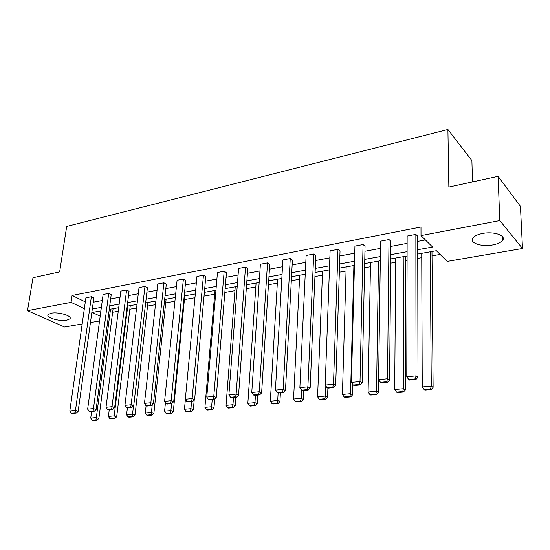 <?xml version="1.0" encoding="UTF-8"?>
<svg xmlns="http://www.w3.org/2000/svg" width="550" height="550" viewBox="0 0 550 550"><rect width="100%" height="100%" fill="white"/><g stroke="black" fill="none" stroke-linecap="round" stroke-linejoin="round"><path stroke-width="0.82" d="M51.212 313.197C58.513 311.623 72.779 316.002 69.871 318.842L66.736 320.203C59.51 321.709 45.375 317.453 48.18 314.538L51.212 313.197M482.598 233.441C494.168 231.069 506.887 235.716 502.439 240.542C500.679 242.577 497.406 244.042 492.628 244.936C481.236 247.163 468.696 242.688 473.041 237.786C474.719 235.812 477.902 234.369 482.598 233.441M472.484 181.913L471.9 160.545L447.913 129.47L66.701 226.407L59.641 271.893L32.986 277.702L27.5 310.668L71.074 302.356L84.356 308.667M447.913 129.47L448.862 187.062L498.094 176.33L520.451 206.36L522.5 248.49L447.191 261.401L436.356 250.711L417.739 254.052M112.647 312.249L118.25 311.259M129.855 309.21L136.593 308.021M147.537 306.082L155.471 304.679M165.722 302.871L174.921 301.249M184.422 299.571L194.961 297.708M204.036 296.106L214.692 294.222M224.847 292.428L234.953 290.647M246.311 288.64L255.826 286.962M268.462 284.728L277.337 283.161M291.328 280.692L299.53 279.242M314.944 276.519L322.417 275.199M339.357 272.209L346.053 271.026M364.595 267.754L370.459 266.716M390.713 263.141L395.677 262.261M405.756 260.48L407.082 260.246M417.752 258.363L421.747 257.654M432.018 255.846L440.11 254.416M99.543 321.001L90.454 322.554M82.184 323.971L64.508 327.002L27.5 310.668M498.094 176.33L499.819 220.55L522.5 248.49M111.21 294.663L108.735 293.404L93.486 408.567L96.133 409.502L111.21 294.663M89.059 411.338L90.124 411.709L94.201 411.304L93.142 410.933L89.059 411.338L87.656 409.159L103.118 294.484L108.735 293.404M147.407 287.753L144.987 286.433L131.147 404.745L133.739 405.721L147.407 287.753M126.417 407.619L127.463 408.004L131.794 407.578L130.756 407.186L126.417 407.619L124.953 405.371L139.033 287.581L144.987 286.433M185.762 280.438L183.397 279.049L171.167 400.689L173.704 401.706L185.762 280.438M166.121 403.666L167.138 404.071L171.744 403.611L170.727 403.205L166.121 403.666L164.588 401.356L177.086 280.266L183.397 279.049M226.462 272.669L224.173 271.212L213.785 396.364L216.246 397.437L226.462 272.669M208.381 399.458L209.364 399.884L214.273 399.396L213.29 398.97L208.381 399.458L206.772 397.072L217.47 272.504L224.173 271.212M269.741 264.413L267.534 262.879L259.263 391.751L261.628 392.879L269.741 264.413M253.461 394.976L254.409 395.416L259.655 394.9L258.706 394.453L253.461 394.976L251.769 392.507L260.397 264.248L267.534 262.879M315.844 255.613L313.734 253.997L307.897 386.815L310.152 388.004L315.844 255.613M301.647 390.177L302.562 390.644L308.172 390.087L307.264 389.613L301.647 390.177L299.881 387.633L306.13 255.461L313.734 253.997M365.056 246.221L363.062 244.516L360.023 381.528L362.147 382.779L365.056 246.221M353.293 385.034L354.145 385.529L360.168 384.931L359.315 384.436L353.293 385.034L351.423 382.401L354.936 246.077L363.062 244.516M417.704 236.177L415.855 234.369L416.041 375.849L418 377.169L417.704 236.177M408.76 379.514L409.551 380.036L416.027 379.39L415.236 378.868L408.76 379.514L406.78 376.791L407.151 236.046L415.855 234.369M93.273 302.191L102.307 300.499M110.646 298.932L120.044 297.172M128.514 295.584L138.297 293.748M146.905 292.139L157.087 290.228M165.825 288.592L176.433 286.598M185.316 284.934L196.364 282.865M205.391 281.167L216.913 279.008M226.084 277.289L238.095 275.041M247.424 273.288L259.951 270.944M269.445 269.163L282.507 266.709M292.167 264.901L305.8 262.343M315.631 260.501L329.869 257.826M339.879 255.949L354.75 253.165M364.946 251.254L380.49 248.339M390.878 246.393L407.131 243.341M417.711 241.361L425.411 239.917M417.732 249.728L432.609 247.019L421.018 235.586L420.991 226.971L72.098 295.46L85.319 301.868M390.926 241.285L389.008 239.532L387.516 378.744L389.565 380.022L390.926 241.285M380.518 382.326L381.349 382.828L387.585 382.209L386.767 381.7L380.518 382.326L378.599 379.644L380.593 241.147L389.008 239.532M340.038 250.999L337.989 249.336L333.499 384.223L335.692 385.433L340.038 250.999M327.016 387.654L327.903 388.128L333.712 387.558L332.832 387.069L327.016 387.654L325.194 385.062L330.124 250.848L337.989 249.336M292.421 260.081L290.262 258.514L283.168 389.324L285.478 390.479L292.421 260.081M277.145 392.618L278.08 393.071L283.498 392.535L282.569 392.074L277.145 392.618L275.419 390.115L282.899 259.923L290.262 258.514M247.768 268.606L245.513 267.114L236.149 394.096L238.562 395.196L247.768 268.606M230.546 397.251L231.522 397.684L236.589 397.183L235.62 396.749L230.546 397.251L228.903 394.831L238.597 268.441L245.513 267.114M205.81 276.616L203.472 275.192L192.136 398.558L194.638 399.609L205.81 276.616M186.911 401.596L187.914 402.009L192.672 401.541L191.668 401.122L186.911 401.596L185.343 399.245L196.976 276.444L203.472 275.192M166.306 284.151L163.907 282.796L150.844 402.744L153.416 403.748L166.306 284.151M145.963 405.673L146.994 406.065L151.463 405.625L150.432 405.226L145.963 405.673L144.464 403.391L157.781 283.972L163.907 282.796M129.051 291.259L126.603 289.967L112.035 406.684L114.654 407.639L129.051 291.259M107.463 409.502L108.515 409.881L112.716 409.468L111.664 409.083L107.463 409.502L106.026 407.296L120.821 291.081L126.603 289.967M93.858 297.976L91.369 296.739L75.481 410.389L78.148 411.311L93.858 297.976M71.198 413.112L72.263 413.476L76.23 413.084L75.157 412.72L71.198 413.112L69.823 410.967L85.903 297.791L91.369 296.739M72.098 295.46L71.074 302.356M421.018 235.586L499.819 220.55M100.904 310.881L92.269 312.434L100.189 316.202M407.096 255.963L390.754 258.892M380.311 260.769L364.684 263.567M354.441 265.409L339.488 268.091M329.429 269.892L315.116 272.463M305.236 274.23L291.541 276.691M281.834 278.431L268.709 280.782M259.174 282.494L246.593 284.749M237.222 286.433L225.163 288.599M215.944 290.249L204.38 292.325M195.319 293.947L184.222 295.941M175.306 297.536L164.656 299.447M155.884 301.022L145.661 302.857M137.026 304.404L127.208 306.164M118.704 307.691L109.278 309.382M92.331 308.997L101.379 307.347M109.746 305.827L119.164 304.109M127.655 302.562L137.459 300.774M146.08 299.207L156.289 297.344M165.055 295.749L175.691 293.817M184.594 292.194L195.676 290.173M204.724 288.523L216.274 286.419M225.479 284.749L237.518 282.556M246.874 280.851L259.435 278.561M268.957 276.829L282.061 274.436M291.754 272.676L305.429 270.181M315.294 268.386L329.581 265.788M339.618 263.959L354.544 261.236M364.774 259.373L380.373 256.534M390.796 254.636L407.11 251.666M406.78 376.791L416.041 375.849L415.236 378.868M418 377.169L416.027 379.39M430.258 251.804L431.289 386.093L422.249 386.946L421.733 253.337M430.499 389.008L424.167 389.586L424.916 390.074L431.234 389.496L430.499 389.008L431.289 386.093L433.125 387.331L431.984 251.501M422.249 386.946L424.167 389.586M431.234 389.496L433.125 387.331M378.599 379.644L387.516 378.744L386.767 381.7M389.565 380.022L387.585 382.209M351.423 382.401L360.023 381.528L359.315 384.436M362.147 382.779L360.168 384.931M403.954 256.527L403.425 388.712L394.701 389.531L395.704 258.005M402.683 391.566L396.571 392.129L397.348 392.604L403.446 392.047L402.683 391.566L403.425 388.712L405.343 389.916L405.769 256.197M394.701 389.531L396.571 392.129M403.446 392.047L405.343 389.916M378.51 261.092L376.53 391.243L368.108 392.033L370.535 262.522M375.829 394.041L369.93 394.584L370.734 395.044L376.626 394.508L375.829 394.041L376.53 391.243L378.524 392.411L378.703 379.796M368.108 392.033L369.93 394.584M376.626 394.508L378.524 392.411M325.194 385.062L333.499 384.223L332.832 387.069M335.692 385.433L333.712 387.558M353.897 265.506L350.556 393.683L342.423 394.446L346.17 266.887M349.889 396.433L344.197 396.956L345.022 397.409L350.714 396.887L349.889 396.433L350.556 393.683L352.619 394.817L352.88 384.457M342.423 394.446L344.197 396.956M350.714 396.887L352.619 394.817M299.881 387.633L307.897 386.815L307.264 389.613M310.152 388.004L308.172 390.087M325.827 385.956L325.456 396.034L317.591 396.777L322.582 271.123M324.83 398.743L319.316 399.245L320.176 399.685L325.676 399.183L324.83 398.743L325.456 396.034L327.58 397.148L327.896 388.128M317.591 396.777L319.316 399.245M325.676 399.183L327.58 397.148M275.419 390.115L283.168 389.324L282.569 392.074M285.478 390.479L283.498 392.535M301.572 390.06L301.187 398.317L293.576 399.032L299.729 275.22M300.589 400.971L295.261 401.466L296.141 401.892L301.462 401.404L300.589 400.971L301.187 398.317L303.359 399.403L303.765 390.521M293.576 399.032L295.261 401.466M301.462 401.404L303.359 399.403M251.769 392.507L259.263 391.751L258.706 394.453M261.628 392.879L259.655 394.9M278.121 393.064L277.702 400.524L270.339 401.218L277.571 279.194M277.145 403.136L271.989 403.611L272.882 404.03L278.039 403.556L277.145 403.136L277.702 400.524L279.929 401.582L280.418 392.837M270.339 401.218L271.989 403.611M278.039 403.556L279.929 401.582M228.903 394.831L236.149 394.096L235.62 396.749M238.562 395.196L236.589 397.183M255.454 395.312L254.973 402.655L247.844 403.329L256.094 283.051M254.444 405.226L249.452 405.687L250.367 406.092L255.358 405.639L254.444 405.226L254.973 402.655L257.249 403.693L257.806 395.079M247.844 403.329L249.452 405.687M255.358 405.639L257.249 403.693M206.772 397.072L213.785 396.364L213.29 398.97M216.246 397.437L214.273 399.396M233.502 397.492L232.959 404.724L226.05 405.377L235.249 286.784M232.458 407.248L227.624 407.694L228.553 408.093L233.386 407.653L232.458 407.248L232.959 404.724L235.276 405.735L235.902 397.251M226.05 405.377L227.624 407.694M233.386 407.653L235.276 405.735M185.343 399.245L192.136 398.558L191.668 401.122M194.638 399.609L192.672 401.541M164.588 401.356L171.167 400.689L170.727 403.205M173.704 401.706L171.744 403.611M144.464 403.391L150.844 402.744L150.432 405.226M153.416 403.748L151.463 405.625M124.953 405.371L131.147 404.745L130.756 407.186M133.739 405.721L131.794 407.578M106.026 407.296L112.035 406.684L111.664 409.083M114.654 407.639L112.716 409.468M87.656 409.159L93.486 408.567L93.142 410.933M96.133 409.502L94.201 411.304M212.224 399.603L211.626 406.732L204.93 407.357L215.022 290.414M211.152 409.214L206.463 409.647L207.412 410.039L212.101 409.606L211.152 409.214L211.626 406.732L213.991 407.722L214.713 398.963M204.93 407.357L206.463 409.647M212.101 409.606L213.991 407.722M191.593 401.644L190.946 408.671L184.456 409.283L185.398 399.328M190.499 411.118L185.955 411.538L186.917 411.916L191.462 411.503L190.499 411.118L190.946 408.671L193.346 409.64L194.219 400.015M184.456 409.283L185.955 411.538M191.462 411.503L193.346 409.64M171.586 403.631L170.892 410.554L164.588 411.146L165.461 402.676M170.466 412.961L166.059 413.366L167.035 413.744L171.442 413.339L170.466 412.961L170.892 410.554L173.319 411.503L184.793 295.838M164.588 411.146L166.059 413.366M171.442 413.339L173.319 411.503M152.24 404.876L151.429 412.383L145.31 412.961L146.114 405.728M151.03 414.755L146.747 415.147L147.737 415.511L152.013 415.119L151.03 414.755L151.429 412.383L153.883 413.311L166.114 299.186M145.31 412.961L146.747 415.147M152.013 415.119L153.883 413.311M133.485 405.969L132.529 414.157L126.589 414.721L127.394 407.976M132.158 416.494L127.999 416.873L128.996 417.23L133.155 416.852L132.158 416.494L132.529 414.157L135.018 415.064L147.957 302.445M126.589 414.721L127.999 416.873M133.155 416.852L135.018 415.064M127.738 306.068L114.18 415.882L108.412 416.426L109.244 409.812M113.829 418.179L109.787 418.55L110.791 418.901L114.833 418.536L113.829 418.179L114.18 415.882L116.689 416.769L130.295 305.614M108.412 416.426L109.787 418.55M114.833 418.536L116.689 416.769M69.823 410.967L75.481 410.389L75.157 412.72M78.148 411.311L76.23 413.084M110.522 309.155L96.353 417.56L90.743 418.082L91.609 411.558M96.016 419.822L92.091 420.186L93.108 420.53L97.034 420.166L96.016 419.822L96.353 417.56L98.883 418.426L113.108 308.694M90.743 418.082L92.091 420.186M97.034 420.166L98.883 418.426M69.871 318.842L70.049 317.632M502.439 240.542L502.274 236.369"/></g></svg>
